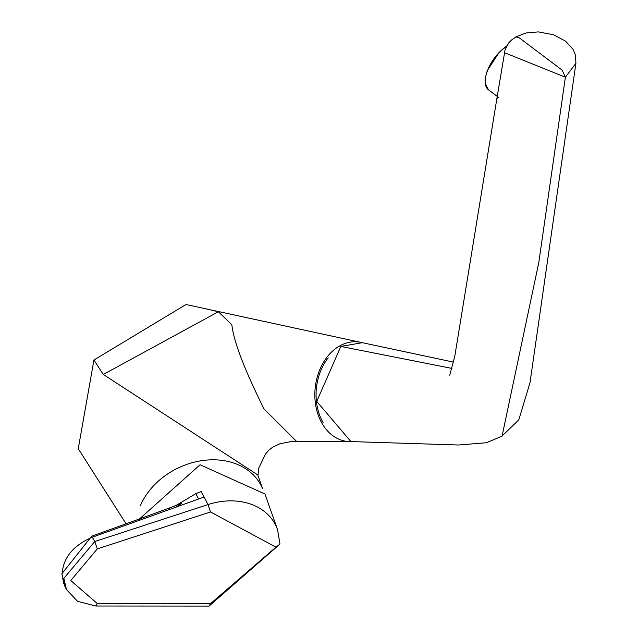 <?xml version="1.0" encoding="UTF-8"?>
<svg xmlns="http://www.w3.org/2000/svg" width="638" height="638" viewBox="0 0 638 638"><rect width="100%" height="100%" fill="white"/><g stroke="black" fill="none" stroke-linecap="round" stroke-linejoin="round"><path stroke-width="0.96" d="M506.58 46.159A28.654 13.853 127 0 0 488.102 68.832M323.051 422.476A48.44 36.446 -83.9 0 1 328.227 357.83M453.514 362.113L362.32 342.694L340.82 346.434L451.927 368.421M501.5 436.551L518.79 419.868L529.995 382.768L575.915 63.282L565.388 77.198L538.807 262.473L502.042 436.217L486.315 442.748L458.499 445.005L350.9 441.568L316.751 401.406L340.82 346.434M519.332 37.873L562.094 70.116L519.332 37.873L515.959 36.86L511.58 39.979L508.813 42.826L505.089 49.684L496.874 98.603L498.254 97.175M562.094 70.116L565.388 77.198L504.387 52.651M175.825 505.583L195.866 493.621A64.278 50.514 -26 0 1 201.281 491.595L208.028 504.57A62.747 49.317 -26 0 1 277.546 529.612L264.961 493.995L200.077 464.759L139.451 518.965M63.8 583.969L61.87 573.745L91.712 536.183L94.783 541.518L97.303 548.903L70.746 580.54L97.303 603.54L95.796 606.004L77.581 601.339L66.416 589.496L63.88 578.323L94.783 541.518L208.028 504.57L210.532 511.971L275.959 547.173L210.532 603.652L97.303 603.54M176.12 507.186L181.71 503.254L168.895 508.199L169.804 509.371L92.422 537.188C73.011 545.53 62.891 558.011 62.077 574.623L64.597 585.78M262.13 487.703A67.468 53.026 154 0 0 201.983 460.628A67.468 53.026 154 0 0 140.352 505.695M351.283 441.584A50.051 37.658 -83.9 0 1 350.286 441.6L296.686 441.52L264.02 408.926C244.362 369.378 233.636 341.322 231.849 324.734L218.348 311.759L103.292 374.466L257.72 474.887M350.286 441.6A50.051 37.658 -83.9 0 1 315.252 402.092A50.051 37.658 -83.9 0 1 339.32 346.123A50.051 37.658 -83.9 0 1 360.972 342.391A50.051 37.658 -83.9 0 1 361.985 342.63M218.348 311.759L208.267 309.35M209.184 309.542L186.025 304.509L93.93 360.007L78.259 448.721L126.077 523.79M103.292 374.466L93.93 360.007M506.428 46.454A29.212 14.124 127 0 0 488.15 69.175A29.212 14.124 127 0 0 488.461 89.791L498.485 97.343M61.87 573.745L62.077 574.623M210.532 603.652L208.977 606.092M140.137 520.042L139.363 518.997L168.887 508.199M210.532 511.971L97.303 548.903M275.959 547.173L279.986 544.055L277.546 529.612M195.866 493.621L198.554 499.02L169.804 509.371M204.096 497.018L198.554 499.02M506.676 45.976L499.187 52.356L487.288 70.571L485.239 78.083L485.151 83.506L488.461 89.791M496.874 98.603L454.83 355.972L449.75 375.248M575.915 63.282L575.452 55.051L572.996 49.301L565.539 41.127L553.561 34.763L538.376 31.9L526.103 32.985L515.959 36.86M95.796 606.004L209.065 606.092L279.986 544.055M66.416 589.496L64.582 585.74M91.712 536.191L139.363 518.997M296.686 441.52L290.33 441.727L279.97 443.737L272.49 447.302L268.973 450.109L265.615 453.825L258.821 467.965L257.943 475.517M360.972 342.391L211.026 309.948M262.505 488.397L257.8 475.111"/></g></svg>
